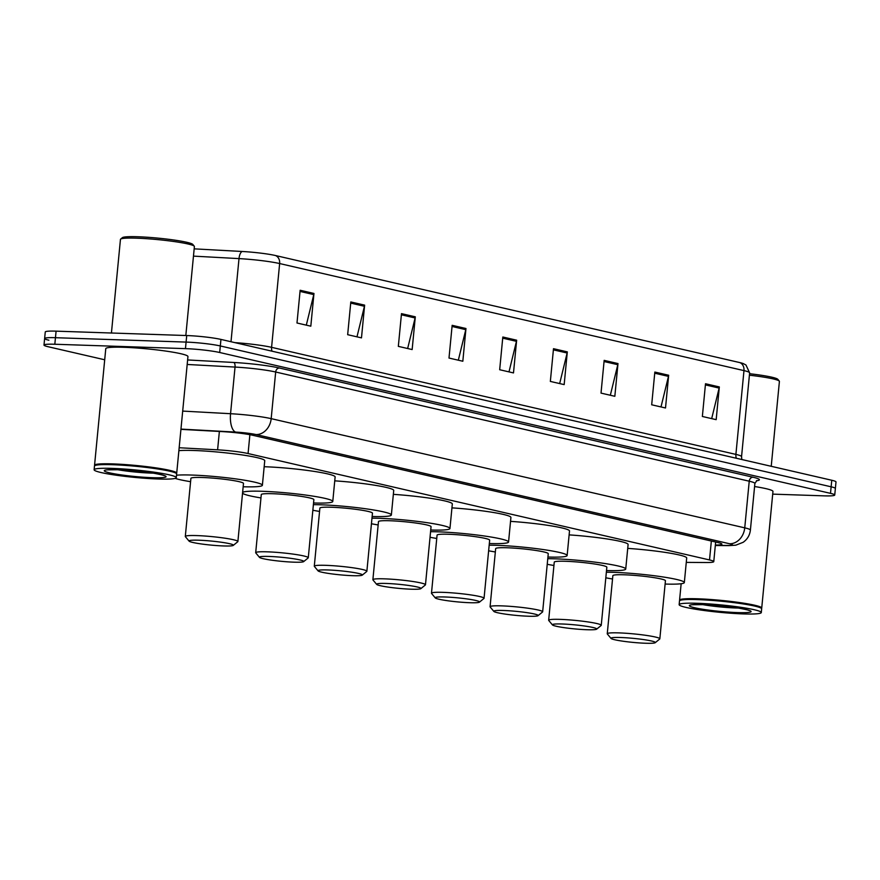<?xml version="1.0" encoding="UTF-8"?>
<svg xmlns="http://www.w3.org/2000/svg" width="880" height="880" viewBox="0 0 880 880"><rect width="100%" height="100%" fill="white"/><g stroke="black" fill="none" stroke-linecap="round" stroke-linejoin="round"><path stroke-width="1.32" d="M686.268 562.386L706.266 562.518A24.761 2.244 -174.5 0 0 713.768 561.638A24.761 2.244 -174.5 0 0 709.522 559.944L248.072 453.541A24.761 2.244 -174.5 0 0 217.602 449.834L179.157 447.744M104.709 359.777L48.235 346.753A24.761 2.244 5.5 0 1 44 345.059A24.761 2.244 5.5 0 1 54.824 344.245L185.46 348.634A24.761 2.244 5.5 0 1 219.692 352.506L830.5 493.35A24.761 2.244 5.5 0 1 834.735 495.033A24.761 2.244 5.5 0 1 823.911 495.847L772.695 494.131M48.873 340.208A24.761 2.244 5.5 0 1 44.627 338.514L45.265 331.969A24.761 2.244 5.5 0 1 56.089 331.155L186.725 335.544L186.087 342.089A24.761 2.244 5.5 0 1 220.319 345.961L831.127 486.805A24.761 2.244 5.5 0 1 835.373 488.488A24.761 2.244 5.5 0 0 831.127 486.805L220.319 345.961A24.761 2.244 5.5 0 0 186.087 342.089L55.462 337.7L186.087 342.089L185.46 348.634M44.627 338.514A24.761 2.244 5.5 0 1 55.462 337.7A24.761 2.244 5.5 0 0 44.627 338.514L44 345.059M715.363 545.05A24.761 2.244 -174.5 0 0 721.897 544.17A24.761 2.244 -174.5 0 0 717.651 542.476L252.945 435.325A24.761 2.244 -174.5 0 0 222.464 431.618L180.928 429.352M275.495 255.53L739.827 362.593A27.071 2.453 5.5 0 1 743.193 363.55L745.965 365.002L749.628 372.867A33.011 2.992 -174.5 0 0 743.974 370.612L279.642 263.549A8.25 6.765 -77 0 0 275.495 255.53A27.071 2.453 5.5 0 0 242.176 251.482L194.161 248.853M186.725 335.544A24.761 2.244 5.5 0 1 220.946 339.416L831.765 480.26A24.761 2.244 5.5 0 1 836 481.943L834.735 495.033M617.991 363.561L614.834 396.297L601.018 393.107L604.164 360.371L617.991 363.561A6.6 5.412 -77 0 1 617.793 364.694L604.054 361.526M668.657 375.243L665.511 407.979L651.684 404.789L654.841 372.064L668.657 375.243A6.6 5.412 -77 0 1 668.47 376.376L654.731 373.208M719.323 386.936L716.177 419.661L702.361 416.471L705.507 383.746L719.323 386.936A6.6 5.412 -77 0 1 719.136 388.069L705.397 384.901M465.971 328.515L462.825 361.24L448.998 358.05L452.155 325.325L465.971 328.515A6.6 5.412 -77 0 1 465.784 329.648L452.045 326.48M415.305 316.822L412.148 349.558L398.332 346.368L401.489 313.643L415.305 316.822A6.6 5.412 -77 0 1 415.107 317.966L401.368 314.798M364.628 305.14L361.482 337.876L347.666 334.686L350.812 301.961L364.628 305.14A6.6 5.412 -77 0 1 364.441 306.273L350.702 303.105M313.962 293.458L310.816 326.183L296.989 323.004L300.146 290.268L313.962 293.458A6.6 5.412 -77 0 1 313.775 294.591L300.036 291.423M567.314 351.879L564.168 384.604L550.341 381.425L553.498 348.689L567.314 351.879A6.6 5.412 -77 0 1 567.127 353.012L553.388 349.844M516.648 340.197L513.491 372.922L499.675 369.732L502.821 337.007L516.648 340.197A6.6 5.412 -77 0 1 516.45 341.33L502.711 338.162M508.992 371.888L516.45 341.33M559.669 383.57L567.127 353.012M306.306 325.149L313.775 294.591M356.983 336.831L364.441 306.273M407.649 348.513L415.107 317.966M458.326 360.206L465.784 329.648M711.678 418.627L719.136 388.069M661.001 406.934L668.47 376.376M610.335 395.252L617.793 364.694M111.43 333.014L120.45 239.404A37.147 3.366 5.5 0 1 120.626 239.107L122.419 237.644A35.497 3.212 5.5 0 1 137.764 236.753A35.497 3.212 5.5 0 1 192.786 244.42L194.271 246.202A37.147 3.366 5.5 0 1 194.392 246.521L185.823 335.511M120.626 239.107A37.147 3.366 5.5 0 1 136.686 238.183A37.147 3.366 5.5 0 1 194.271 246.202M94.754 465.674L94.688 465.597A41.272 3.74 5.5 0 1 94.556 465.245A41.272 3.74 5.5 0 1 112.607 463.892A41.272 3.74 5.5 0 1 155.045 467.742A41.272 3.74 5.5 0 1 176.715 473.154A41.272 3.74 5.5 0 1 176.517 473.473L176.429 473.539M94.556 465.245L105.776 348.645A41.272 3.74 5.5 0 1 123.827 347.292A41.272 3.74 5.5 0 1 166.276 351.142A41.272 3.74 5.5 0 1 187.946 356.554L176.715 473.154M94.116 469.744L94.479 466.059A41.272 3.74 5.5 0 1 94.677 465.74L95.128 465.377A40.854 3.707 5.5 0 1 112.794 464.354A40.854 3.707 5.5 0 1 176.132 473.176L176.495 473.616A41.272 3.74 5.5 0 1 176.638 473.968L176.286 477.653A41.272 3.74 5.5 0 1 158.235 479.006A41.272 3.74 5.5 0 1 115.786 475.156A41.272 3.74 5.5 0 1 94.116 469.744A41.272 3.74 5.5 0 1 112.167 468.391A41.272 3.74 5.5 0 1 154.616 472.241A41.272 3.74 5.5 0 1 176.286 477.653M94.677 465.74A41.272 3.74 5.5 0 1 112.519 464.706A41.272 3.74 5.5 0 1 176.495 473.616M223.641 545.952A22.286 2.024 5.5 0 1 189.101 541.134A22.286 2.024 5.5 0 1 198.77 540.21A22.286 2.024 5.5 0 1 222.563 542.421A22.286 2.024 5.5 0 1 233.277 545.391A22.286 2.024 5.5 0 1 223.641 545.952M189.101 541.134L185.394 536.69A26.411 2.398 5.5 0 1 185.306 536.459A26.411 2.398 5.5 0 1 196.856 535.59A26.411 2.398 5.5 0 1 224.026 538.054A26.411 2.398 5.5 0 1 237.886 541.519A26.411 2.398 5.5 0 1 237.765 541.728L233.277 545.391M237.886 541.519L243.485 483.428A26.411 2.398 -174.5 0 0 229.614 479.963A26.411 2.398 -174.5 0 0 202.455 477.499A26.411 2.398 -174.5 0 0 190.905 478.368L185.306 536.459M190.586 481.69A45.397 4.114 5.5 0 1 175.142 478.39M176.517 475.211A45.397 4.114 5.5 0 1 191.862 475.057A45.397 4.114 5.5 0 1 238.546 479.292A45.397 4.114 5.5 0 1 262.383 485.243A45.397 4.114 5.5 0 1 243.166 486.761M178.882 450.659A45.397 4.114 5.5 0 1 194.216 450.505A45.397 4.114 5.5 0 1 240.911 454.751A45.397 4.114 5.5 0 1 264.748 460.702L262.383 485.243M294.03 562.177A22.286 2.024 5.5 0 1 259.479 557.37A22.286 2.024 5.5 0 1 269.159 556.446A22.286 2.024 5.5 0 1 292.952 558.657A22.286 2.024 5.5 0 1 303.666 561.616A22.286 2.024 5.5 0 1 294.03 562.177M259.479 557.37L255.783 552.915A26.411 2.398 5.5 0 1 255.695 552.684A26.411 2.398 5.5 0 1 267.245 551.826A26.411 2.398 5.5 0 1 294.415 554.29A26.411 2.398 5.5 0 1 308.275 557.755A26.411 2.398 5.5 0 1 308.143 557.953L303.666 561.616M308.275 557.755L313.874 499.653A26.411 2.398 -174.5 0 0 300.003 496.188A26.411 2.398 -174.5 0 0 272.844 493.724A26.411 2.398 -174.5 0 0 261.283 494.593L255.695 552.684M260.964 497.926A45.397 4.114 5.5 0 1 242.55 493.174M242.616 492.415A45.397 4.114 5.5 0 1 262.24 491.282A45.397 4.114 5.5 0 1 308.935 495.517A45.397 4.114 5.5 0 1 332.772 501.479A45.397 4.114 5.5 0 1 313.555 502.986M264.165 466.719A45.397 4.114 5.5 0 1 264.605 466.741A45.397 4.114 5.5 0 1 311.3 470.976A45.397 4.114 5.5 0 1 335.126 476.927L332.772 501.479M352.627 575.685A22.286 2.024 5.5 0 1 318.076 570.878A22.286 2.024 5.5 0 1 327.745 569.954A22.286 2.024 5.5 0 1 351.549 572.165A22.286 2.024 5.5 0 1 362.263 575.135A22.286 2.024 5.5 0 1 352.627 575.685M318.076 570.878L314.38 566.423A26.411 2.398 5.5 0 1 314.292 566.203A26.411 2.398 5.5 0 1 325.842 565.334A26.411 2.398 5.5 0 1 353.001 567.798A26.411 2.398 5.5 0 1 366.872 571.263A26.411 2.398 5.5 0 1 366.74 571.472L362.263 575.135M366.872 571.263L372.46 513.172A26.411 2.398 -174.5 0 0 358.6 509.707A26.411 2.398 -174.5 0 0 331.43 507.243A26.411 2.398 -174.5 0 0 319.88 508.101L314.292 566.203M319.561 511.434A45.397 4.114 5.5 0 1 312.851 510.246M313.39 504.658A45.397 4.114 5.5 0 1 320.837 504.79A45.397 4.114 5.5 0 1 367.532 509.036A45.397 4.114 5.5 0 1 391.358 514.987A45.397 4.114 5.5 0 1 372.141 516.494M334.752 480.843A45.397 4.114 5.5 0 1 393.723 490.446L391.358 514.987M411.213 589.204A22.286 2.024 5.5 0 1 376.673 584.386A22.286 2.024 5.5 0 1 386.342 583.462A22.286 2.024 5.5 0 1 410.146 585.673A22.286 2.024 5.5 0 1 420.849 588.643A22.286 2.024 5.5 0 1 411.213 589.204M376.673 584.386L372.966 579.942A26.411 2.398 5.5 0 1 372.878 579.711A26.411 2.398 5.5 0 1 384.428 578.842A26.411 2.398 5.5 0 1 411.598 581.306A26.411 2.398 5.5 0 1 425.469 584.771A26.411 2.398 5.5 0 1 425.337 584.98L420.849 588.643M425.469 584.771L431.057 526.68A26.411 2.398 -174.5 0 0 417.186 523.215A26.411 2.398 -174.5 0 0 390.027 520.751A26.411 2.398 -174.5 0 0 378.477 521.62L372.878 579.711M378.158 524.942A45.397 4.114 5.5 0 1 371.448 523.754M371.987 518.177A45.397 4.114 5.5 0 1 379.434 518.309A45.397 4.114 5.5 0 1 426.118 522.544A45.397 4.114 5.5 0 1 449.955 528.495A45.397 4.114 5.5 0 1 430.738 530.013M393.349 494.351A45.397 4.114 5.5 0 1 452.32 503.954L449.955 528.495M469.81 602.712A22.286 2.024 5.5 0 1 435.259 597.905A22.286 2.024 5.5 0 1 444.939 596.981A22.286 2.024 5.5 0 1 468.732 599.181A22.286 2.024 5.5 0 1 479.446 602.151A22.286 2.024 5.5 0 1 469.81 602.712M435.259 597.905L431.563 593.45A26.411 2.398 5.5 0 1 431.475 593.219A26.411 2.398 5.5 0 1 443.025 592.35A26.411 2.398 5.5 0 1 470.195 594.825A26.411 2.398 5.5 0 1 484.055 598.279A26.411 2.398 5.5 0 1 483.923 598.488L479.446 602.151M484.055 598.279L489.654 540.188A26.411 2.398 -174.5 0 0 475.783 536.723A26.411 2.398 -174.5 0 0 448.624 534.259A26.411 2.398 -174.5 0 0 437.074 535.128L431.475 593.219M436.744 538.461A45.397 4.114 5.5 0 1 430.034 537.273M430.573 531.685A45.397 4.114 5.5 0 1 438.02 531.817A45.397 4.114 5.5 0 1 484.715 536.052A45.397 4.114 5.5 0 1 508.552 542.014A45.397 4.114 5.5 0 1 489.335 543.521M451.946 507.859A45.397 4.114 5.5 0 1 510.917 517.462L508.552 542.014M528.407 616.22A22.286 2.024 5.5 0 1 493.856 611.413A22.286 2.024 5.5 0 1 503.525 610.489A22.286 2.024 5.5 0 1 527.329 612.7A22.286 2.024 5.5 0 1 538.043 615.67A22.286 2.024 5.5 0 1 528.407 616.22M493.856 611.413L490.16 606.958A26.411 2.398 5.5 0 1 490.072 606.727A26.411 2.398 5.5 0 1 501.622 605.869A26.411 2.398 5.5 0 1 528.781 608.333A26.411 2.398 5.5 0 1 542.652 611.798A26.411 2.398 5.5 0 1 542.52 612.007L538.043 615.67M542.652 611.798L548.251 553.696A26.411 2.398 -174.5 0 0 534.38 550.242A26.411 2.398 -174.5 0 0 507.21 547.767A26.411 2.398 -174.5 0 0 495.66 548.636L490.072 606.727M495.341 551.969A45.397 4.114 5.5 0 1 488.631 550.781M489.17 545.193A45.397 4.114 5.5 0 1 496.617 545.325A45.397 4.114 5.5 0 1 543.312 549.571A45.397 4.114 5.5 0 1 567.138 555.522A45.397 4.114 5.5 0 1 547.921 557.029M510.532 521.367A45.397 4.114 5.5 0 1 569.503 530.97L567.138 555.522M586.993 629.728A22.286 2.024 5.5 0 1 552.453 624.921A22.286 2.024 5.5 0 1 562.122 623.997A22.286 2.024 5.5 0 1 585.926 626.208A22.286 2.024 5.5 0 1 596.629 629.178A22.286 2.024 5.5 0 1 586.993 629.728M552.453 624.921L548.746 620.466A26.411 2.398 5.5 0 1 548.658 620.246A26.411 2.398 5.5 0 1 560.219 619.377A26.411 2.398 5.5 0 1 587.378 621.841A26.411 2.398 5.5 0 1 601.249 625.306A26.411 2.398 5.5 0 1 601.117 625.515L596.629 629.178M601.249 625.306L606.837 567.215A26.411 2.398 -174.5 0 0 592.977 563.75A26.411 2.398 -174.5 0 0 565.807 561.286A26.411 2.398 -174.5 0 0 554.257 562.144L548.658 620.246M553.938 565.477A45.397 4.114 5.5 0 1 547.228 564.289M547.767 558.701A45.397 4.114 5.5 0 1 555.214 558.833A45.397 4.114 5.5 0 1 601.898 563.079A45.397 4.114 5.5 0 1 625.735 569.03A45.397 4.114 5.5 0 1 606.518 570.548M569.129 534.886A45.397 4.114 5.5 0 1 628.1 544.489L625.735 569.03M645.59 643.247A22.286 2.024 5.5 0 1 611.05 638.429A22.286 2.024 5.5 0 1 620.719 637.505A22.286 2.024 5.5 0 1 644.512 639.716A22.286 2.024 5.5 0 1 655.226 642.686A22.286 2.024 5.5 0 1 645.59 643.247M611.05 638.429L607.343 633.985A26.411 2.398 5.5 0 1 607.255 633.754A26.411 2.398 5.5 0 1 618.805 632.885A26.411 2.398 5.5 0 1 645.975 635.349A26.411 2.398 5.5 0 1 659.835 638.814A26.411 2.398 5.5 0 1 659.714 639.023L655.226 642.686M659.835 638.814L665.434 580.723A26.411 2.398 -174.5 0 0 651.563 577.258A26.411 2.398 -174.5 0 0 624.404 574.794A26.411 2.398 -174.5 0 0 612.854 575.663L607.255 633.754M612.535 578.996A45.397 4.114 5.5 0 1 605.825 577.797M606.353 572.22A45.397 4.114 5.5 0 1 613.811 572.352A45.397 4.114 5.5 0 1 660.495 576.587A45.397 4.114 5.5 0 1 684.332 582.538A45.397 4.114 5.5 0 1 665.115 584.056M627.726 548.394A45.397 4.114 5.5 0 1 686.697 557.997L684.332 582.538M679.767 600.567L679.712 600.49A41.272 3.74 5.5 0 1 679.569 600.138A41.272 3.74 5.5 0 1 697.62 598.785A41.272 3.74 5.5 0 1 740.069 602.635A41.272 3.74 5.5 0 1 761.728 608.047A41.272 3.74 5.5 0 1 761.53 608.377L761.453 608.432M679.14 604.637L679.492 600.963A41.272 3.74 5.5 0 1 679.69 600.633L680.141 600.27A40.854 3.707 5.5 0 1 697.807 599.247A40.854 3.707 5.5 0 1 761.145 608.069L761.519 608.509A41.272 3.74 5.5 0 1 761.651 608.872L761.299 612.546A41.272 3.74 5.5 0 1 743.248 613.91A41.272 3.74 5.5 0 1 700.799 610.049A41.272 3.74 5.5 0 1 679.14 604.637A41.272 3.74 5.5 0 1 697.18 603.284A41.272 3.74 5.5 0 1 739.629 607.134A41.272 3.74 5.5 0 1 761.299 612.546M679.69 600.633A41.272 3.74 5.5 0 1 697.543 599.599A41.272 3.74 5.5 0 1 761.519 608.509M754.589 486.53A41.272 3.74 5.5 0 1 772.959 491.458L761.728 608.047M749.397 375.199A37.147 3.366 5.5 0 1 779.284 381.095A37.147 3.366 5.5 0 1 779.405 381.414L771.232 466.301M749.54 373.714A35.497 3.212 5.5 0 1 777.799 379.313L779.284 381.095M219.373 431.453L217.602 449.834M249.887 434.698L248.072 453.541M711.348 541.024L709.522 559.944M187.616 359.953L233.761 362.472A37.147 3.366 5.5 0 1 279.477 368.027L753.027 477.224A37.147 3.366 5.5 0 1 756.426 480.777M219.692 352.506L220.946 339.416M54.824 344.245L56.089 331.155M830.5 493.35L831.765 480.26M182.688 411.092L230.549 413.71L235.037 367.07L187.176 364.463M715.33 545.38L727.386 545.468A16.511 1.496 -174.5 0 0 729.564 543.752L256.003 434.555A16.511 1.496 -174.5 0 0 235.686 432.091A16.511 6.842 -86.9 0 1 230.549 413.71A33.011 2.992 5.5 0 1 271.183 418.649L275.671 372.009A33.011 2.992 -174.5 0 0 235.037 367.07A4.125 1.716 93.1 0 0 233.761 362.472M256.003 434.555A16.511 13.53 -77 0 0 271.183 418.649L744.744 527.846L749.232 481.206L275.671 372.009A4.125 3.388 103 0 1 279.477 368.027M729.564 543.752A16.511 13.53 -77 0 0 744.744 527.846A33.011 2.992 5.5 0 1 750.398 530.09L754.886 483.461A33.011 2.992 -174.5 0 0 749.232 481.206A4.125 3.388 103 0 1 753.027 477.224M235.686 432.091L180.961 429.099M715.319 545.512L728.849 545.611A16.511 11.539 -89.6 0 1 727.386 545.468M739.827 362.593A8.25 6.765 103 0 1 743.974 370.612L735.9 454.399A33.011 2.992 5.5 0 1 741.554 456.654L741.807 459.514M234.949 342.639A33.011 2.992 5.5 0 1 271.579 347.336L279.642 263.549A33.011 2.992 -174.5 0 0 239.008 258.61A8.25 3.421 -86.9 0 1 242.176 251.482M231 341.737L239.008 258.61L193.468 256.124M271.997 351.186A8.25 6.765 -77 0 1 271.579 347.336L735.9 454.399A8.25 6.765 -77 0 0 736.329 458.249M153.131 473.132A26.917 2.442 5.5 0 1 150.612 473.077A26.917 2.442 5.5 0 1 117.711 469.722M152.526 477.697A31.042 2.816 5.5 0 1 109.615 472.846A31.042 2.816 5.5 0 1 117.876 469.7A31.042 2.816 5.5 0 1 160.787 474.562A31.042 2.816 5.5 0 1 152.526 477.697M738.144 608.036A26.917 2.442 5.5 0 1 735.636 607.97A26.917 2.442 5.5 0 1 702.724 604.626M737.539 612.59A31.042 2.816 5.5 0 1 694.628 607.739A31.042 2.816 5.5 0 1 702.9 604.604A31.042 2.816 5.5 0 1 745.8 609.455A31.042 2.816 5.5 0 1 737.539 612.59M715.649 542.025L713.768 561.638M754.886 483.461L756.877 480.535M728.849 545.611L735.79 545.182L743.138 542.311C747.362 539.319 749.782 535.249 750.398 530.09M749.628 372.867L741.554 456.654M107.107 469.843L118.129 469.744L146.014 472.109C152.79 472.703 165.561 475.629 163.9 475.563L163.515 475.277M679.569 600.138L681.153 583.726M692.12 604.736L703.153 604.637L731.027 607.002C737.803 607.596 750.574 610.522 748.913 610.456L748.539 610.17"/></g></svg>
